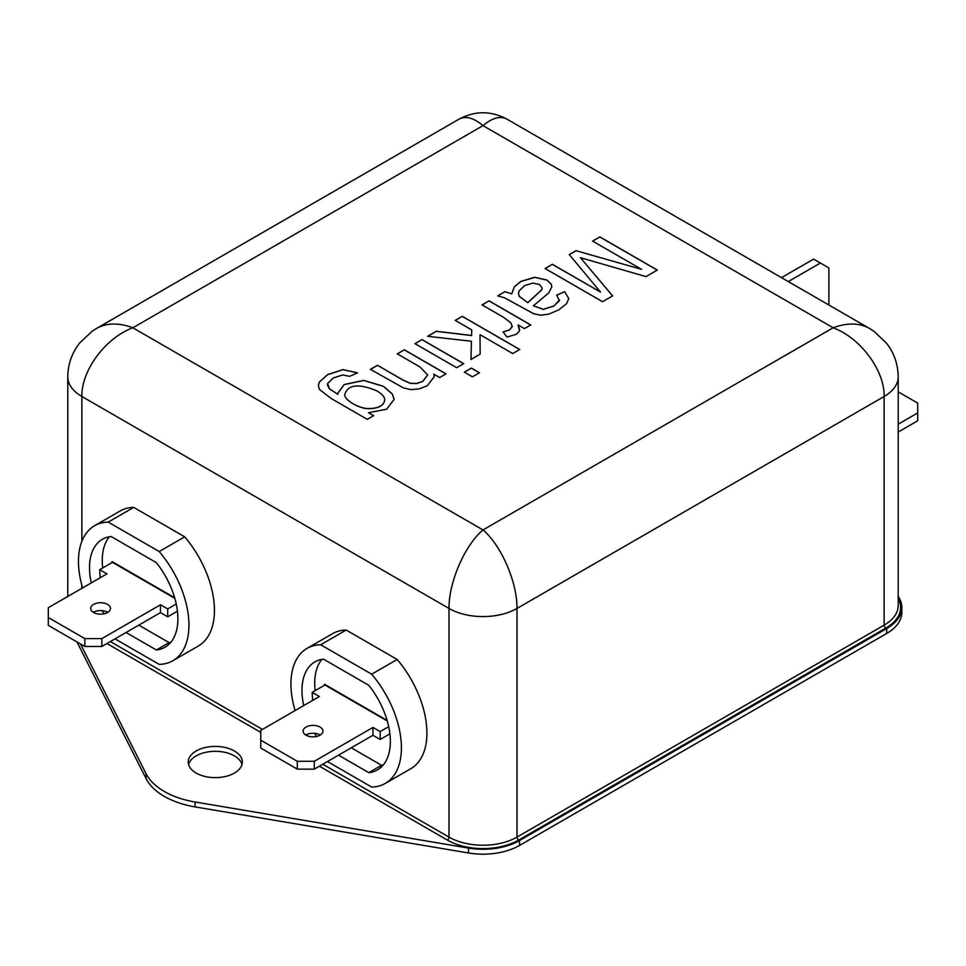 <?xml version="1.0" encoding="UTF-8"?>
<svg xmlns="http://www.w3.org/2000/svg" width="966" height="966" viewBox="0 0 966 966"><rect width="100%" height="100%" fill="white"/><g stroke="black" fill="none" stroke-linecap="round" stroke-linejoin="round"><path stroke-width="1.45" d="M177.442 611.164L167.71 616.791L160.477 612.625L101.841 646.471L84.839 646.471L48.3 625.376L48.3 607.711L106.936 573.864L99.715 569.686L100.138 577.789M176.247 604.004L167.71 608.942L167.71 616.791M167.71 608.942L160.477 604.776L160.477 612.625M160.477 604.776L101.841 638.623L101.841 646.471M101.841 638.623L84.839 638.623L84.839 646.471M84.839 638.623L48.3 617.528M99.715 569.686L112.467 562.333L174.834 598.34M93.557 604.402A9.914 5.724 0 0 0 90.647 608.447A9.914 5.724 0 0 0 100.561 614.171A9.914 5.724 0 0 0 110.486 608.447A9.914 5.724 0 0 0 104.364 603.158A9.914 5.724 0 0 0 93.557 604.402M107.781 612.372A9.914 5.724 0 0 0 93.557 612.251A9.914 5.724 0 0 0 93.352 612.372M788.28 281.565L820.388 263.03L828.888 267.932L828.888 305.014M781.482 277.64L813.589 259.105L820.388 263.03M641.557 269.357L592.593 241.089L599.862 236.887L657.315 270.069L645.988 276.602L580.385 257.668L612.637 295.862L602.53 301.694L545.078 268.524L552.383 264.298L600.55 292.106L569.252 254.565L575.99 250.677L641.557 269.357L575.99 250.677M497.707 295.862L504.976 291.672L511.714 293.833L514.347 286.745L520.783 281.444L534.741 277.266L547.022 280.068L551.188 284.113L551.876 286.709L548.821 292.855L533.365 305.799L543.315 309.289L553.796 306.029L559.374 300.764L556.706 295.161L564.627 291.647L568.781 298.591L566.644 303.59L558.614 309.917L548.664 314.192L540.634 315.218L533.667 313.709L504.409 297.745L497.707 295.862M503.032 331.93L509.565 329.829L512.209 326.677L510.942 322.946L503.866 317.488L482.058 304.894L489.062 300.861L530.769 324.926L524.417 328.597L518.102 324.95L519.515 330.855L516.46 334.248L507.041 337.074L503.032 331.93M471.734 329.901L455.24 320.386L462.279 316.317L519.744 349.487L512.705 353.556L480.03 334.695L480.15 354.148L470.973 359.449L471.432 341.252L427.66 336.301L436.378 331.266L471.577 335.468L471.734 329.901L471.577 335.468M472.422 376.812L464.344 372.151L471.384 368.094L479.462 372.755L472.422 376.812M456.664 367.72L414.957 343.642L421.997 339.573L463.704 363.651L456.664 367.72M377.465 365.281L402.87 379.952L410.139 383.224L416.491 383.49L422.77 381.365L427.672 375.001L420.089 367.008L397.28 353.846L404.319 349.777L446.026 373.854L439.675 377.525L433.746 374.096L434.205 376.728L427.322 385.712L419.051 388.936L410.755 389.624L403.329 387.861L370.425 369.35L377.465 365.281L402.87 380.049L410.139 383.321L416.491 383.587L422.77 381.461L427.697 375.001M373.6 415.67L367.249 419.329L331.217 398.523L319.432 389.431L318.357 385.663L319.275 382.089L327.546 374.627L342.918 369.592L357.492 372.888L349.692 376.329L342.544 374.977L333.282 377.984L327.583 383.526L329.454 388.803L337.943 394.333L337.883 393.21L344.15 384.528L363.735 380.375L383.321 386.243L392.196 393.838L394.104 399.417L386.666 409.186L368.481 412.711L373.6 415.67M109.424 536.722A62.174 35.899 -120 0 0 102.722 567.948M138.814 625.135L169.11 642.619A62.174 35.899 -120 0 0 170.74 642.39M112.044 562.574L112.044 561.596L174.665 597.749M115.014 638.876L159.209 664.391A77.799 44.919 -120 0 0 172.842 660.744L198.332 646.025A77.799 44.919 -120 0 0 184.699 536.818L133.706 507.379A77.799 44.919 -120 0 0 120.074 511.014L94.583 525.733A77.799 44.919 -120 0 0 82.605 587.908M295.077 710.578A77.799 44.919 60 0 1 307.043 648.391L332.546 633.672A77.799 44.919 60 0 1 346.178 630.037L397.171 659.476A77.799 44.919 60 0 1 410.791 768.695L385.301 783.414A77.799 44.919 60 0 1 371.668 787.048L327.474 761.534M507.041 119.192C500.34 115.63 492.322 117.78 483 125.64L132.861 327.788L483 529.948L833.139 327.788L483 125.64C473.678 117.78 465.66 115.63 458.959 119.192L458.947 119.204C474.982 110.631 491.018 110.631 507.053 119.204L869.207 328.283C859.148 322.789 847.122 322.632 833.139 327.788C860.392 337.738 884.699 370.473 884.132 396.483L884.132 625.135A48.071 27.76 0 0 0 898.211 605.513L898.211 376.861A48.071 27.76 180 0 1 884.132 396.483L516.991 608.447L516.991 837.099L884.132 625.135A2.403 1.389 60 0 0 885.834 628.081A50.473 29.149 0 0 0 898.211 598.582M81.868 541.322L81.868 396.483C81.301 370.473 105.608 337.738 132.861 327.788C118.878 322.632 106.852 322.789 96.805 328.283L458.959 119.192M96.793 328.283L91.951 331.386L79.647 343.027C71.858 353.049 67.91 364.327 67.789 376.861A48.071 27.76 180 0 0 81.868 396.483L449.009 608.447A48.071 27.76 180 0 0 516.991 608.447C517.378 582.546 501.173 545.126 483 529.948C464.827 545.126 448.622 582.546 449.009 608.447L449.009 837.099A48.071 27.76 0 0 0 516.991 837.099A2.403 1.389 -120 0 0 518.694 840.046L885.834 628.081M196.17 773.066A27.048 15.613 0 0 0 225.646 776.447A27.048 15.613 0 0 0 242.333 762.029A27.048 15.613 0 0 0 215.297 746.416A27.048 15.613 0 0 0 188.249 762.029A27.048 15.613 0 0 0 196.17 773.066M80.468 643.948L146.071 773.694A72.112 41.635 0 0 0 195.084 801.997L468.522 848.076A51.681 29.837 0 0 0 519.539 840.529L886.679 628.564A51.681 29.837 0 0 0 901.821 607.469A51.681 29.837 0 0 0 899.744 599.113L898.211 596.07M76.966 641.931L146.071 778.596A72.112 41.635 0 0 0 195.084 806.9L468.522 852.978A51.681 29.837 0 0 0 519.539 845.443L886.679 633.479A51.681 29.837 0 0 0 901.821 612.372L901.821 607.469M188.587 764.48A27.048 15.613 180 0 1 215.297 751.319A27.048 15.613 180 0 1 242.007 764.48M307.043 648.391A77.799 44.919 60 0 1 320.676 644.757L346.178 630.037M320.676 644.757L371.668 674.196L397.171 659.476M371.668 674.196A77.799 44.919 60 0 1 385.301 783.414M303.735 705.578A62.174 35.899 60 0 1 314.856 661.927A62.174 35.899 60 0 1 323.525 659.162L368.819 685.317A62.174 35.899 60 0 1 377.489 769.878A62.174 35.899 60 0 1 368.819 772.655L338.523 755.158M316.498 736.478A62.174 35.899 60 0 1 314.626 733.315M172.842 660.744A77.799 44.919 -120 0 0 159.209 551.538L108.216 522.099L133.706 507.379M159.209 551.538L184.699 536.818M108.216 522.099A77.799 44.919 -120 0 0 94.583 525.733M126.063 632.488L156.359 649.985A62.174 35.899 -120 0 0 165.029 647.22A62.174 35.899 -120 0 0 156.359 562.647L111.066 536.492A62.174 35.899 -120 0 0 102.396 539.257A62.174 35.899 -120 0 0 91.263 582.909M102.167 610.657A62.174 35.899 -120 0 0 104.038 613.808M383.2 765.06A62.174 35.899 60 0 1 381.57 765.289L368.819 772.655M381.57 765.289L351.274 747.793M315.194 690.618A62.174 35.899 60 0 1 321.895 659.392M387.125 720.407L324.504 684.254L324.504 685.244M169.11 642.619L156.359 649.985M592.593 241.186L599.862 236.887M599.862 236.984L657.315 270.166M612.637 295.958L580.385 257.668M545.078 268.62L552.383 264.298M552.383 264.394L600.55 292.106M569.252 254.662L575.99 250.774M497.707 295.958L504.976 291.672M504.976 291.768L511.714 293.833M511.714 293.93L514.347 286.842L520.783 281.541L534.741 277.363L547.022 280.164L551.188 284.209L551.864 286.709M559.495 300.052L553.796 306.125L543.315 309.386L533.365 305.799M556.706 295.258L564.627 291.647M564.627 291.744L568.781 298.554M532.797 283.074L524.647 285.61L519.092 290.851L518.452 293.435L519.322 296.369L527.774 302.624L541.515 290.005L542.204 288.158L539.644 284.559L532.797 283.074M518.44 293.435L519.322 296.465L527.774 302.624M527.774 302.72L541.515 290.114L542.216 288.158M482.058 304.99L489.062 300.861M489.062 300.957L530.769 325.035M519.66 329.804L518.102 324.95M503.093 332.014L509.565 329.937L512.282 325.989M455.24 320.483L462.279 316.317M462.279 316.413L519.744 349.595M480.15 354.256L480.03 334.695M470.973 359.557L471.432 341.252M427.66 336.41L436.378 331.266M436.378 331.362L471.577 335.564M464.344 372.248L471.384 368.094M471.384 368.191L479.462 372.852M414.957 343.739L421.997 339.573M421.997 339.67L463.704 363.747M397.28 353.942L404.319 349.777M404.319 349.873L446.026 373.951M434.205 376.825L433.746 374.096M370.425 369.447L377.465 365.377M318.357 385.736L319.275 382.186L327.546 374.723L342.918 369.688L356.925 372.647M327.414 384.83L329.454 388.912L337.943 394.333M337.883 393.271L344.15 384.625L363.735 380.471L383.321 386.34L392.196 393.947L394.092 398.898M373.6 415.766L368.481 412.711M344.838 394.49C343.727 399.622 358.664 408.594 368.36 408.678C378.237 408.618 383.683 405.817 384.71 400.274M376.547 390.735C358.519 383.333 347.941 384.565 344.838 394.394C343.727 399.526 358.664 408.497 368.36 408.582C378.382 408.497 383.828 405.635 384.71 399.984C384.685 396.845 381.968 393.766 376.547 390.735M898.211 391.858L917.7 403.112L917.7 420.778L898.211 432.019M917.7 412.929L898.211 424.171M312.61 700.447L312.175 692.356L324.926 684.991L387.294 720.998M388.718 726.673L380.169 731.6L372.948 727.434L314.3 761.293L297.311 761.293L260.76 740.197L260.76 730.381L319.408 696.522L312.175 692.356M389.902 733.834L380.169 739.461L372.948 735.283L314.3 769.141L297.311 769.141L260.76 748.046L260.76 740.197M380.169 731.6L380.169 739.461M372.948 727.434L372.948 735.283M314.3 761.293L314.3 769.141M297.311 761.293L297.311 769.141M320.036 735.162A9.914 5.724 0 0 0 322.946 731.117A9.914 5.724 0 0 0 313.032 725.394A9.914 5.724 0 0 0 303.119 731.117A9.914 5.724 0 0 0 309.241 736.406A9.914 5.724 0 0 0 320.036 735.162M320.241 735.041A9.914 5.724 0 0 0 305.811 735.041M81.868 585.299L81.868 588.33M110.341 641.569L262.462 729.402M322.801 764.239L449.009 837.099A2.403 1.389 -60 0 1 447.306 840.046A50.473 29.149 0 0 0 518.694 840.046M106.936 643.537L260.76 732.349M319.408 766.195L447.306 840.046M146.071 778.596L146.071 773.694M195.084 806.9L195.084 801.997M468.522 852.978L468.522 848.076M519.539 845.443L519.539 840.529M886.679 633.479L886.679 628.564M67.789 376.861L67.789 596.469M898.211 376.861C897.909 363.904 894.009 352.675 886.498 343.208L874.145 331.459L869.207 328.283"/></g></svg>

